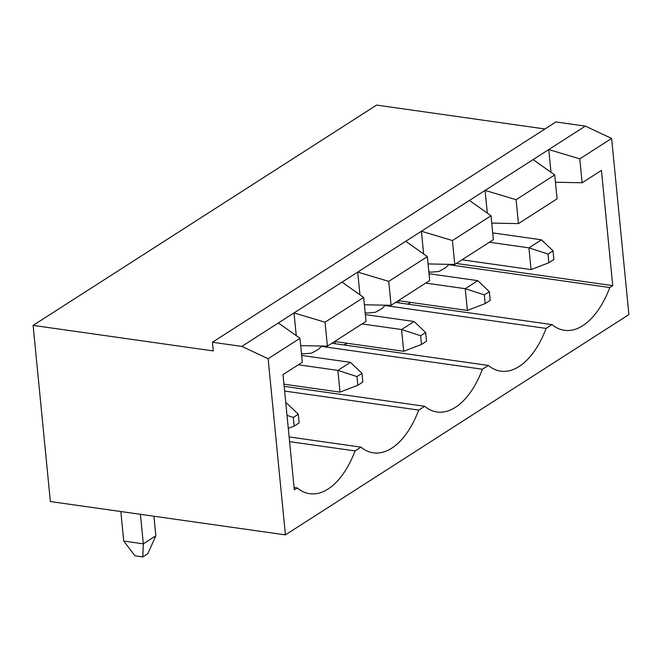 <?xml version="1.0" encoding="UTF-8"?>
<svg xmlns="http://www.w3.org/2000/svg" width="662" height="662" viewBox="0 0 662 662"><rect width="100%" height="100%" fill="white"/><g stroke="black" fill="none" stroke-linecap="round" stroke-linejoin="round"><path stroke-width="0.99" d="M299.15 422.902L298.297 414.205L293.283 417.424L294.135 426.121L299.15 422.902M120.832 511.527L123.728 541.069L134.965 555.799L142.793 556.916L147.808 553.697L155.851 535.806L153.932 516.228M123.728 541.069L143.315 543.85L140.418 514.308M285.868 403.737L286.729 403.183L285.802 403.059M142.793 556.916L143.315 543.85L155.851 535.806M294.135 426.121L288.284 428.372M287.01 415.388L293.283 417.424M286.729 403.183L298.297 414.205M362.834 382.065L361.982 373.36L356.967 376.579L357.819 385.276L362.834 382.065M283.948 384.175L340.011 392.127L337.877 370.381L298.339 364.779M356.967 376.579L337.877 370.381L350.413 362.346L301.649 355.428M357.819 385.276L340.011 392.127M350.413 362.346L361.982 373.36M426.518 341.22L425.666 332.523L420.651 335.733L421.504 344.439L426.518 341.22M334.641 341.493L403.696 351.29L401.561 329.544L362.023 323.933M420.651 335.733L401.561 329.544L414.098 321.5L365.333 314.582M421.504 344.439L403.696 351.29M414.098 321.5L425.666 332.523M490.203 300.374L489.35 291.677L484.336 294.896L485.188 303.593L490.203 300.374M398.325 300.647L467.38 310.445L465.245 288.698L425.707 283.088M484.336 294.896L465.245 288.698L477.782 280.655L429.026 273.737M485.188 303.593L467.38 310.445M477.782 280.655L489.35 291.677M553.887 259.537L553.035 250.832L548.02 254.051L548.872 262.748L553.887 259.537M462.01 259.81L531.065 269.6L528.93 247.853L489.392 242.242M548.02 254.051L528.93 247.853L541.466 239.818L492.71 232.9M548.872 262.748L531.065 269.6M541.466 239.818L553.035 250.832M241.812 346.408L268.127 358.721L285.405 534.879L50.37 501.539L33.1 325.381L213.288 350.943L212.436 342.246L241.812 346.408L485.089 190.399L516.103 199.692L554.715 174.934L557.056 198.857L518.445 223.615L491.742 223.086M423.63 253.985L421.396 231.237L452.419 240.538L491.03 215.771L493.372 239.694L454.761 264.461L428.057 263.931M359.946 294.822L357.712 272.082L388.735 281.375L427.346 256.616L429.688 280.539L391.077 305.298L364.373 304.777M296.262 335.667L294.027 312.927L325.042 322.22L363.661 297.461L366.003 321.384L327.392 346.143L300.689 345.614M268.127 358.721L299.977 338.299L302.319 362.222L283.013 374.601L294.317 489.863L297.271 487.968A79.399 42.194 98.1 0 0 309.675 493.687A79.399 42.194 98.1 0 0 355.047 450.921L360.955 447.131A79.399 42.194 98.1 0 0 373.36 452.841A79.399 42.194 98.1 0 0 418.732 410.076L424.64 406.286A79.399 42.194 98.1 0 0 437.044 412.004A79.399 42.194 98.1 0 0 482.416 369.231L488.324 365.441A79.399 42.194 98.1 0 0 500.729 371.159A79.399 42.194 98.1 0 0 546.1 328.393L552.009 324.603A79.399 42.194 98.1 0 0 564.413 330.313A79.399 42.194 98.1 0 0 609.785 287.548L612.739 285.653L601.435 170.391L582.13 182.77L555.426 182.24M554.715 174.934L533.1 159.608L548.773 149.554L585.316 126.119L611.63 138.432L628.9 314.582L285.405 534.879M550.999 172.294L548.773 149.554L579.788 158.847L611.63 138.432M487.315 213.139L485.089 190.399L533.1 159.608M212.436 342.246L555.931 121.949L585.316 126.119M579.788 158.847L582.13 182.77M33.1 325.381L376.595 105.084L544.983 128.974M299.977 338.299L278.363 322.973M294.085 487.522L297.271 487.968M289.584 441.637L355.047 450.921M289.128 436.937L360.955 447.131M284.627 391.052L418.732 410.076M363.661 297.461L342.047 282.136M325.042 322.22L327.392 346.143M491.03 215.771L469.416 200.445M452.419 240.538L454.761 264.461M284.163 386.36L424.64 406.286M321.409 346.392L482.416 369.231M331.894 343.255L488.324 365.441M343.835 344.943A79.399 42.194 98.1 0 0 347.169 343.272M334.997 341.542L335.212 343.727M516.103 199.692L518.445 223.615M407.519 304.106A79.399 42.194 98.1 0 0 410.854 302.426M398.681 300.697L398.896 302.882M395.586 302.41L552.009 324.603M448.778 264.709L609.785 287.548M456.317 263.459L612.739 285.653M427.346 256.616L405.732 241.291M385.094 305.554L546.1 328.393M388.735 281.375L391.077 305.298M301.475 353.582L303.519 353.872A32.107 17.063 -81.9 0 1 301.45 353.326M365.159 312.745L367.203 313.035A32.107 17.063 -81.9 0 1 365.134 312.489M428.844 271.9L430.888 272.19A32.107 17.063 -81.9 0 1 428.819 271.643M303.519 353.872L311.637 353.127L318.348 349.37L321.715 346.027M367.203 313.035L375.321 312.29L382.032 308.533L385.4 305.19M430.888 272.19L439.005 271.445L445.716 267.688L449.084 264.345"/></g></svg>
